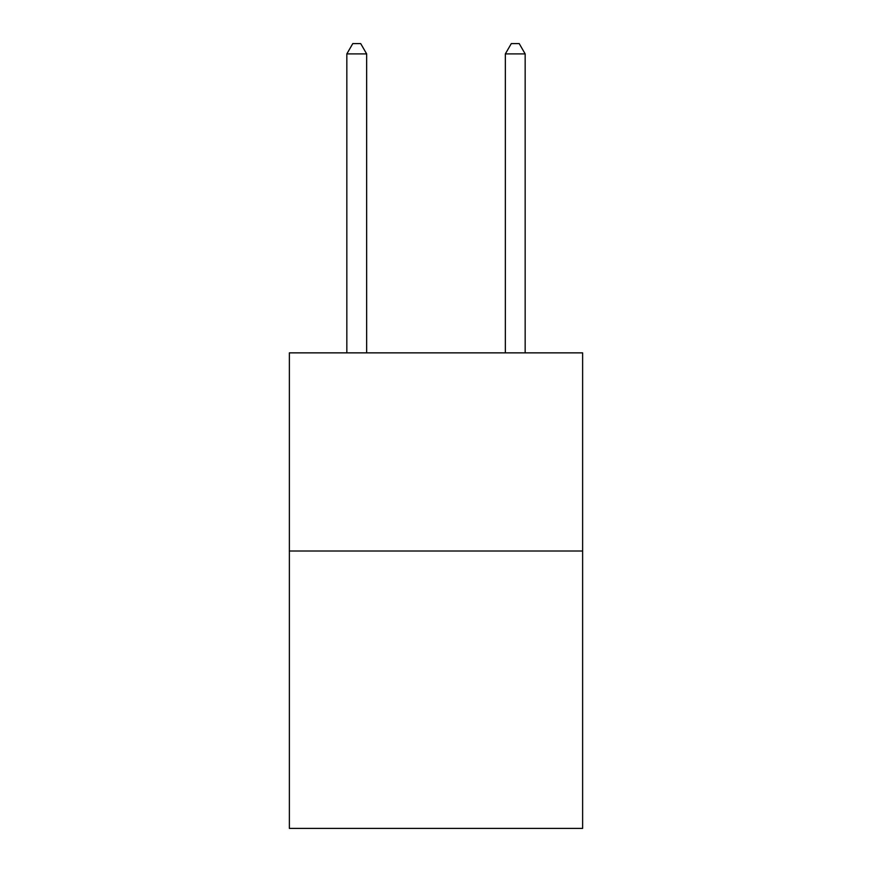 <?xml version="1.0" encoding="UTF-8"?>
<svg xmlns="http://www.w3.org/2000/svg" width="872" height="872" viewBox="0 0 872 872"><rect width="100%" height="100%" fill="white"/><g stroke="black" fill="none" stroke-linecap="round" stroke-linejoin="round"><path stroke-width="1.31" d="M582.627 551.006L582.627 828.4L289.373 828.4L289.373 352.855L582.627 352.855L582.627 551.006L289.373 551.006M366.654 352.855L366.654 53.901L346.838 53.901L346.838 352.855M346.838 53.901L352.779 43.6L360.703 43.6L366.654 53.901M525.162 352.855L525.162 53.901L505.346 53.901L505.346 352.855M505.346 53.901L511.297 43.6L519.222 43.6L525.162 53.901"/></g></svg>
